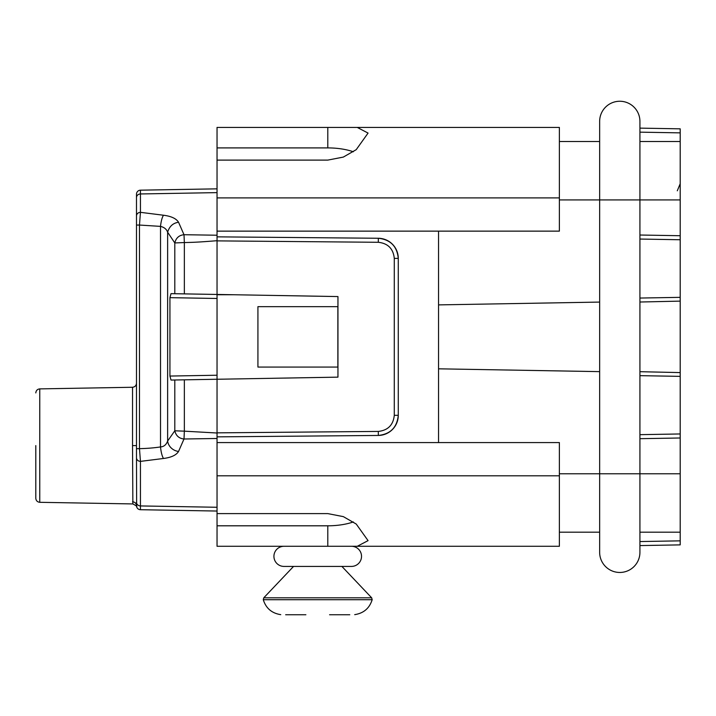 <?xml version="1.0" encoding="UTF-8"?>
<svg xmlns="http://www.w3.org/2000/svg" width="716" height="716" viewBox="0 0 716 716"><rect width="100%" height="100%" fill="white"/><g stroke="black" fill="none" stroke-linecap="round" stroke-linejoin="round"><path stroke-width="1.07" d="M351.458 546.281A10.069 10.069 0 0 1 361.526 556.35A10.069 10.069 0 0 1 351.458 566.419L283.992 566.419A10.069 10.069 0 0 1 273.924 556.35A10.069 10.069 0 0 1 283.992 546.281M35.8 445.594L35.8 498.282L35.8 445.594M329.575 614.749L349.784 614.749M285.666 614.749L305.875 614.749M639.925 302.018L680.2 301.123L680.2 199.925L599.65 199.925L599.65 121.389A20.137 20.137 0 0 1 619.788 101.251A20.137 20.137 0 0 1 639.925 121.389L639.925 552.322A20.137 20.137 0 0 1 619.788 572.46A20.137 20.137 0 0 1 599.65 552.322L599.65 473.786L559.375 473.786M132.532 445.594L132.532 387.267L39.756 388.886L39.756 502.31L132.863 503.93L132.532 445.594L136.488 445.594M293.56 566.419L263.774 597.815L371.676 597.815L372.168 599.713C369.483 608.278 363.656 613.254 354.706 614.65M341.89 566.419L371.676 597.815M680.2 199.916L680.2 128.835L639.925 128.128L639.925 141.517L680.2 141.517M680.2 301.123L680.2 372.589L639.925 371.694M680.2 540.848L639.925 541.556L639.925 545.583L680.2 544.876L680.2 372.589M680.2 473.786L639.925 473.786L639.925 532.185L680.2 532.185M680.2 235.725L639.925 235.018L680.2 235.725M639.925 141.526L639.925 199.916M639.925 541.556L639.925 532.185M680.2 437.986L639.925 438.693M599.65 371.631L438.55 368.821L438.55 304.891L599.65 302.08M559.375 199.925L599.65 199.925L599.65 473.786L639.925 473.786M438.55 304.891L438.55 231.134M438.55 442.577L438.55 368.821M217.037 235.224L217.037 240.701L217.037 236.853L378.317 238.258C390.417 239.565 397.076 246.277 398.275 258.395A20.137 20.137 0 0 0 378.317 238.258L378.317 242.285C387.974 243.359 393.299 248.729 394.283 258.395L398.275 258.395L398.275 415.316C397.076 427.434 390.417 434.147 378.317 435.453A20.137 20.137 0 0 0 398.275 415.316L394.283 415.316C393.29 424.982 387.974 430.352 378.317 431.426L378.317 435.453L217.037 436.858L217.037 433.01L217.037 438.487L184.003 438.998L184.352 431.166L217.037 433.01L217.037 379.256L171.017 380.062L169.934 376.052L169.934 297.659L171.017 293.65L217.037 294.455L217.037 379.256L337.952 377.144L337.952 296.567L217.037 294.455L217.037 240.701C203.514 241.775 195.772 242.357 184.352 242.554L184.003 234.714L217.037 235.224L217.037 231.134L559.375 231.134L559.375 197.902L217.037 197.902L217.037 231.134M599.65 141.517L559.375 141.517M559.375 532.185L599.65 532.185M217.037 442.577L217.037 475.8L559.375 475.8L559.375 442.577L217.037 442.577L217.037 433.01M217.037 236.853L217.037 238.025M378.317 431.426L217.037 432.849M357.266 127.43L368.069 133.078L356.21 149.68L343.331 157.081L327.794 160.107L217.037 160.107L217.037 127.43L559.375 127.43L559.375 197.902M559.375 475.8L559.375 546.281L217.037 546.281L217.037 513.605L327.794 513.605L343.367 516.639L356.237 524.049L368.069 540.634L357.266 546.281M388.206 546.281L346.66 546.281M217.037 160.107L217.037 197.902M217.037 475.8L217.037 513.605M327.794 546.281L327.794 525.804L217.037 525.804M217.037 147.908L327.794 147.908L327.794 127.43M353.346 151.765A40.275 17.023 0 0 0 327.794 147.908M327.794 525.804A40.275 17.023 180 0 0 353.355 521.937M163.481 458.482C162.031 456.038 161.046 452.19 160.518 446.927C154.209 447.894 147.201 448.476 139.477 448.663L136.488 448.663L136.488 457.73L136.488 202.968L136.488 225.048L139.477 225.048L140.443 212.33L163.481 215.23C171.231 216.214 176.252 218.559 178.553 222.255L184.003 234.714C179.072 235.224 176.002 237.963 174.802 242.939L167.634 232.217L167.634 441.029L174.802 430.79C175.993 435.758 179.063 438.487 184.003 438.998L178.544 451.456C176.252 455.152 171.231 457.497 163.481 458.482L140.443 461.381A4.027 3.652 180 0 1 136.488 457.73L136.649 506.821M217.037 511.045L140.443 509.711A4.027 4.027 0 0 1 136.488 505.684A4.027 4.027 0 0 0 140.443 509.711A4.027 4.027 0 0 1 136.488 505.684A4.027 3.884 0 0 0 132.532 501.8M174.802 379.99L184.352 379.829L184.352 431.166L174.802 430.79L174.802 379.99M178.544 451.456A11.51 10.149 30.2 0 1 167.634 441.029C166.264 444.761 163.892 446.721 160.518 446.927L160.518 226.381C164.224 227.276 166.604 229.218 167.634 232.217C169.406 226.354 173.039 223.034 178.553 222.255M163.481 215.23A12.306 3.168 -84 0 0 160.518 226.381L139.477 225.048L139.477 448.663L140.443 461.381L140.443 509.711A4.027 4.027 0 0 1 136.488 505.684M136.488 215.981L136.488 197.607L136.488 215.981A4.027 3.652 0 0 1 140.443 212.33L140.443 193.955A4.027 3.652 180 0 0 136.488 197.607L136.488 194.206A4.027 4.027 0 0 1 140.443 190.179L140.443 193.955L217.037 192.622M217.037 188.845L140.443 190.179L217.037 188.845M257.921 367.066L257.921 306.654L337.863 306.654L337.863 367.066L257.921 367.066M184.352 293.882L184.352 242.554L174.802 242.939L174.802 293.721M299.816 614.749L304.739 614.749M330.711 614.749L335.634 614.749M263.774 597.815L263.282 599.713L372.168 599.713M639.925 434.666L680.2 433.959M680.2 376.365L639.925 375.658M639.925 298.053L680.2 297.346M680.2 239.753L639.925 239.046M680.2 132.863L639.925 132.156M619.788 572.46A20.137 20.137 0 0 1 599.65 552.322M394.283 258.395L394.283 415.316M217.037 240.88L378.317 242.285M136.488 502.283A4.027 3.652 0 0 0 140.443 505.935L217.037 507.268M169.934 376.052L217.037 375.229M217.037 298.483L169.934 297.659M132.532 387.267C134.921 386.98 136.246 385.638 136.488 383.239M39.756 502.31C37.366 502.023 36.042 500.681 35.8 498.282M263.282 599.713C265.967 608.278 271.794 613.254 280.744 614.65M677.282 190.805L680.2 183.717M132.863 503.93C136.255 505.747 137.508 506.66 136.604 506.668L136.568 506.534M39.756 388.886C37.366 389.173 36.042 390.515 35.8 392.914"/></g></svg>
